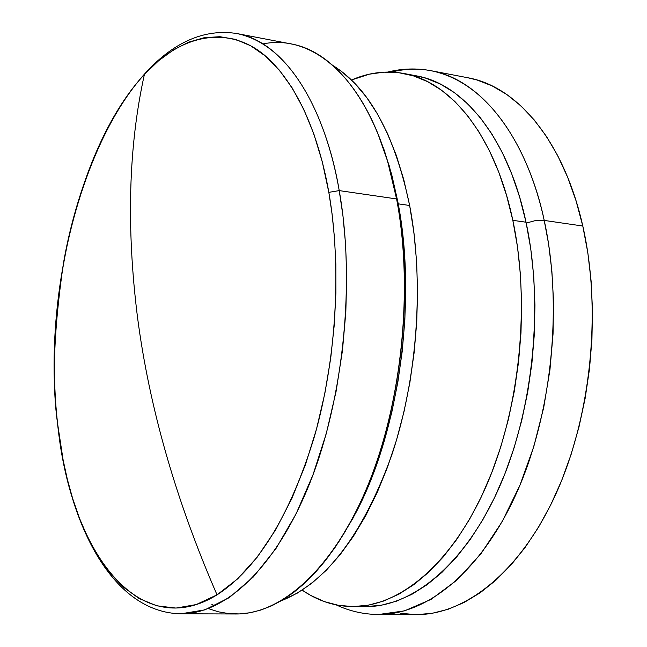 <?xml version="1.0" encoding="UTF-8"?>
<svg xmlns="http://www.w3.org/2000/svg" width="647" height="647" viewBox="0 0 647 647"><rect width="100%" height="100%" fill="white"/><g stroke="black" fill="none" stroke-linecap="round" stroke-linejoin="round"><path stroke-width="0.97" d="M378.107 134.244L384.342 150.5L391.799 174.989L397.768 201.452L402.119 229.58L404.779 259.018L405.693 289.403L404.836 320.338L402.208 351.394L397.84 382.159L391.807 412.228L384.189 441.197L375.106 468.695L364.698 494.381L353.125 517.964L338.68 542.008L355.729 513.039C399.385 430.934 417.339 300.022 397.768 201.452L396.595 198.944C416.49 299.14 398.212 432.406 353.86 515.813L344.811 532.141L335.275 547.127L325.328 560.698L315.032 572.797L304.47 583.376L293.714 592.401L282.82 599.858L271.877 605.721L260.935 610.016L250.065 612.741L239.317 613.93L228.755 613.607L218.427 611.819L208.383 608.609M217.028 594.844L196.227 604.565L175.96 608.075L156.792 605.827L139.17 598.548L123.367 587.136L109.521 572.53L97.64 555.627L87.628 537.236L79.363 518.012L72.65 498.513L67.304 479.136L63.147 460.195L57.704 424.375C70.127 550.581 138.361 643.587 217.028 594.844C175.766 499.977 149.239 407.286 137.439 316.763C126.246 226.765 128.567 145.979 144.402 74.413C78.691 145.171 43.026 298.865 57.704 424.375C51.76 384.205 53.661 330.593 63.398 263.547C74.728 197.594 102.606 120.059 144.402 74.413C128.567 145.979 126.246 226.765 137.439 316.763C149.239 407.286 175.766 499.977 217.028 594.844C257.563 568.705 290.066 515.829 314.523 436.215C336.529 359.012 341.826 266.726 328.83 192.345L332.048 213.753L334.467 237.651L335.85 264.122L335.89 293.156L334.297 324.608L330.722 358.139L324.883 393.206L316.52 429.018L305.497 464.538L291.821 498.562L275.679 529.772L257.441 556.889L237.667 578.839L217.028 594.844M262.989 43.915C311.725 33.903 362.854 76.095 387.99 162.874L396.595 198.944L339.222 190.606L396.595 198.944C413.482 287.616 402.24 401.003 368.337 484.255C334.321 567.581 282.238 614.359 236.018 613.987L180.974 613.785L204.8 609.878L229.289 597.61L253.373 576.938L275.954 548.583L296.051 513.944L312.97 474.89L326.323 433.45L336.068 391.532L342.433 350.731L345.822 312.202L346.711 276.681L345.603 244.542L342.975 215.88L339.222 190.606L328.83 192.345L322.279 161.807L313.852 133.961L303.718 109.189L292.104 87.798L279.229 70.022L265.343 55.982L250.664 45.767L235.443 39.362L219.907 36.701L204.266 37.68L188.722 42.144L173.453 49.9L158.628 60.729L144.402 74.413C186.158 28.711 235.726 27.045 269.103 59.33C302.691 91.672 320.645 145.632 328.83 192.345L339.222 190.606C355.349 280.855 343.889 396.562 310.439 481.497C276.884 566.505 225.916 614.165 180.974 613.785C113.88 612.798 68.825 527.669 57.688 424.909M215.055 605.77L211.876 604.589M387.99 162.874L389.292 165.955L397.768 201.452L396.595 198.944C379.854 109.02 336.958 51.825 291.142 43.931L237.077 33.587C281.631 41.214 323.249 99.072 339.222 190.606C328.805 127.483 296.407 45.872 237.077 33.587C120.407 14.646 35.237 247.3 57.664 424.626M389.292 165.955L378.115 134.252M352.38 606.587L365.143 606.668C412.77 607.129 465.646 563.666 499.589 486.617C533.427 409.616 543.925 304.818 526.035 222.22L512.828 220.328C530.572 303.281 520.026 408.589 486.269 485.962C452.399 563.391 399.733 607.048 352.34 606.587C334.402 606.304 317.677 600.82 302.173 590.145L310.633 595.377L324.301 601.581L338.559 605.349L353.278 606.587L368.337 605.18L383.59 601.055L398.859 594.181L413.999 584.532L428.815 572.134L443.122 557.067L456.75 539.428L469.504 519.371L481.198 497.09L491.671 472.836L500.77 446.883L508.356 419.547L514.308 391.176L518.538 362.134L520.989 332.809L521.636 303.589L520.463 274.854L517.511 246.984L512.828 220.328L506.512 195.2L498.667 171.9L489.415 150.686L478.909 131.753L467.304 115.279L454.76 101.385L441.448 90.143L427.546 81.619L413.207 75.796L398.601 72.666L383.889 72.157L369.202 74.203L351.499 80.01C368.766 72.504 386.227 70.329 403.89 73.491C450.991 81.571 495.173 136.016 512.828 220.328L526.035 222.22C508.235 138.28 463.81 83.989 416.466 75.861L403.89 73.491M416.304 75.828L425.831 78.182L440.243 83.997L454.226 92.513L467.603 103.722L480.22 117.584L491.89 134.002L502.46 152.862L511.769 174.003L519.67 197.206L526.035 222.22L530.758 248.772L533.751 276.512L534.948 305.117L534.333 334.2L531.891 363.388L527.669 392.292L521.717 420.526L514.122 447.732L505.008 473.555L494.51 497.697L482.783 519.864L469.989 539.824L456.321 557.374L441.958 572.377L427.077 584.71L411.88 594.318L396.538 601.16L381.22 605.268L365.094 606.668M409.656 205.487L398.212 203.837L409.656 205.487L403.744 179.534L396.344 155.506L387.593 133.662L377.613 114.204L366.558 97.317L354.605 83.123L341.899 71.696L333.14 65.662C369.219 88.105 394.719 134.713 409.656 205.487C424.367 282.213 417.574 378.171 391.75 455.132C362.943 534.373 326.161 582.898 281.405 600.707L297.377 593.097L311.975 583.101L326.29 570.258L340.16 554.625L353.391 536.331L365.806 515.522L377.225 492.407L387.488 467.239L396.441 440.3L403.946 411.929L409.883 382.49L414.169 352.364L416.741 321.947L417.566 291.66L416.636 261.898L413.983 233.049L409.656 205.487M336.286 604.929C349.639 611.18 363.719 614.375 378.527 614.513L415.989 614.65C465.88 614.998 521.029 571.066 556.242 493.208C591.326 415.406 601.856 309.533 582.793 226.021L544.216 220.417C562.866 304.996 552.182 412.422 517.309 491.356C482.306 570.339 427.724 614.868 378.527 614.513L404.504 610.865L431.007 599.413L456.887 580.141L480.972 553.735L502.226 521.514L519.945 485.218L533.759 446.705L543.674 407.756L549.95 369.817L553.048 333.957L553.508 300.855L551.859 270.875L548.616 244.089L544.216 220.417L535.449 220.578L526.221 223.078L535.449 220.578L544.216 220.417C532.069 161.321 496.014 84.086 431.112 70.725C418.277 68.242 405.038 68.695 391.403 72.092M467.724 77.737L477.009 79.985L492.149 85.897L506.86 94.535L520.956 105.906L534.252 119.954L546.578 136.598L557.754 155.725L567.613 177.149L576.008 200.667L582.793 226.021L587.856 252.928L591.107 281.049L592.474 310.034L591.932 339.505L589.482 369.065L585.147 398.334L578.992 426.923L571.115 454.453L561.628 480.584L550.678 504.992L538.433 527.386L525.065 547.54L510.766 565.252L495.739 580.367L480.163 592.773L464.239 602.414L448.161 609.256L432.107 613.324L416.231 614.65L400.703 613.316M582.793 226.021C563.861 141.37 517.341 86.431 467.902 77.769L431.112 70.725C479.864 79.241 525.696 134.665 544.216 220.417L582.793 226.021M353.86 515.813L355.729 513.039M387.812 72.043C402.119 68.461 416.555 68.024 431.112 70.725"/></g></svg>
